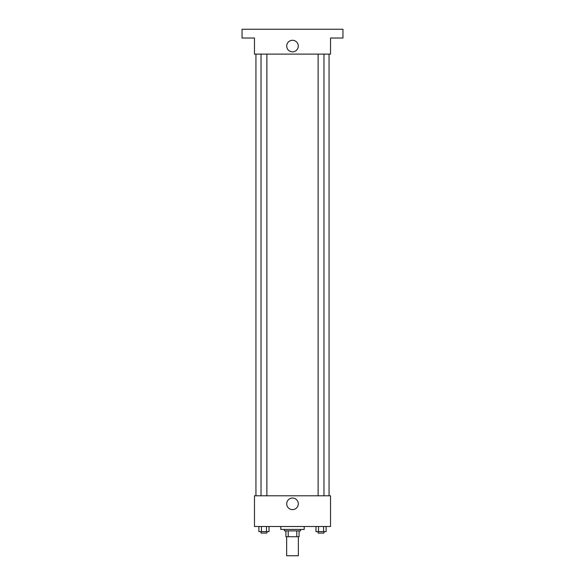 <?xml version="1.0" encoding="UTF-8"?>
<svg xmlns="http://www.w3.org/2000/svg" width="585" height="585" viewBox="0 0 585 585"><rect width="100%" height="100%" fill="white"/><g stroke="black" fill="none" stroke-linecap="round" stroke-linejoin="round"><path stroke-width="0.88" d="M286.65 536.737L286.65 555.75L298.35 555.75L298.35 536.737M296.792 530.887L296.792 536.737L285.919 536.737L285.919 530.887M296.792 536.737L299.081 536.737L299.081 530.887L299.081 536.737M300.544 529.425L300.544 530.887L284.456 530.887L284.456 529.425M288.208 530.887L288.208 536.737M280.8 526.5L280.8 529.425L304.2 529.425L304.2 526.5M330.525 526.5L254.475 526.5L254.475 495.787L330.525 495.787L330.525 526.5M298.284 503.831A5.784 5.784 0 0 1 289.604 508.84A5.784 5.784 0 0 1 289.604 498.822A5.784 5.784 0 0 1 298.284 503.831M329.062 54.112L329.062 495.787M318.123 495.787L318.123 54.112M266.877 54.112L266.877 495.787M330.525 54.112L254.475 54.112L254.475 38.025L242.044 38.025L242.044 29.25L342.956 29.25L342.956 38.025L330.525 38.025L330.525 54.112M298.284 46.069A5.784 5.784 0 0 1 289.604 51.078A5.784 5.784 0 0 1 289.604 41.06A5.784 5.784 0 0 1 298.284 46.069M326.116 526.5L326.116 531.619L315.98 531.619L315.98 526.5M323.578 526.5L323.578 531.619M318.518 526.5L318.518 531.619M323.973 531.619L323.973 533.081L318.123 533.081L318.123 531.619M269.02 526.5L269.02 531.619L258.884 531.619L258.884 526.5M266.482 526.5L266.482 531.619M261.422 526.5L261.422 531.619M266.877 531.619L266.877 533.081L261.027 533.081L261.027 531.619M255.937 54.112L255.937 495.787M323.973 495.787L323.973 54.112M261.027 54.112L261.027 495.787"/></g></svg>
